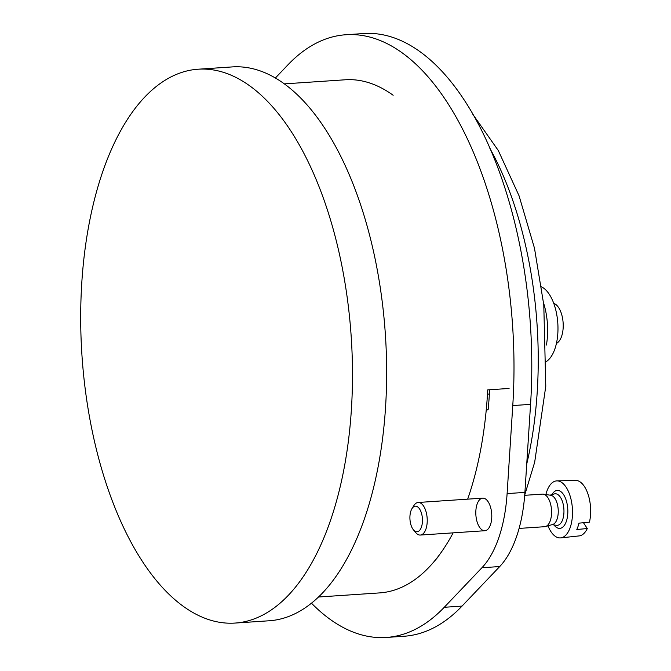 <?xml version="1.0" encoding="UTF-8"?>
<svg xmlns="http://www.w3.org/2000/svg" width="671" height="671" viewBox="0 0 671 671"><rect width="100%" height="100%" fill="white"/><g stroke="black" fill="none" stroke-linecap="round" stroke-linejoin="round"><path stroke-width="1.01" d="M556.444 343.393A20.407 9.922 -93.8 0 0 562.994 321.292A20.407 9.922 -93.8 0 0 553.76 303.401M546.563 361.392A38.775 18.855 -93.8 0 0 557.551 320.235A38.775 18.855 -93.8 0 0 541.564 286.886M546.412 345.053A46.71 22.713 -93.8 0 0 547.117 320.319A46.71 22.713 -93.8 0 0 543.594 303.099M349.406 315.739A277.542 134.955 -93.8 0 0 197.995 69.222A277.542 134.955 -93.8 0 0 81.946 355.185A277.542 134.955 -93.8 0 0 235.202 623.057A277.542 134.955 -93.8 0 0 349.406 315.739M235.202 623.057L269.365 620.759A277.542 134.955 -93.8 0 0 383.569 313.441A277.542 134.955 -93.8 0 0 232.158 66.924L197.995 69.222M393.156 95.257A257.136 125.032 -93.8 0 0 345.255 79.782L284.202 83.883M318.675 596.997L379.727 592.896A257.136 125.032 -93.8 0 0 453.143 532.849M467.67 499.149A257.136 125.032 -93.8 0 0 487.725 389.885L509.079 388.45M487.482 394.187L489.402 394.053M311.537 603.254A302.034 146.865 -93.8 0 0 386.295 637.45L404.093 636.251A302.034 146.865 -93.8 0 0 462.042 606.089L499.719 566.55A111.017 53.982 -93.8 0 0 524.907 492.397L530.56 404.361A302.034 146.865 -93.8 0 0 363.598 33.55L345.808 34.749A302.034 146.865 -93.8 0 0 287.859 64.911L275.328 78.062M386.295 637.45A302.034 146.865 -93.8 0 0 444.252 607.289L481.929 567.741A111.017 53.982 -93.8 0 0 507.108 493.596L512.77 405.561A302.034 146.865 -93.8 0 0 345.808 34.749M486.19 410.635L488.186 409.352A253.873 123.439 -93.8 0 0 489.654 389.75M434.791 560.763A253.873 123.439 -93.8 0 0 438.071 556.896L438.062 556.645M488.119 501.707A16.322 7.935 -93.8 0 0 487.297 500.6A16.322 7.935 -93.8 0 0 477.123 504.08A16.322 7.935 -93.8 0 0 478.566 525.569A16.322 7.935 -93.8 0 0 489.109 527.666A16.322 7.935 -93.8 0 0 488.119 501.707M547.989 525.829A28.568 13.89 -93.8 0 0 560.704 537.89L579.157 535.911A27.83 13.529 -93.8 0 0 587.293 528.53L576.8 529.511A28.257 13.739 86.2 0 0 578.956 523.154L589.457 522.164A27.83 13.529 -93.8 0 0 584.391 486.483A27.83 13.529 -93.8 0 0 575.424 480.386L556.88 480.889A28.568 13.89 -93.8 0 0 545.884 494.544M587.293 528.53L583.468 522.734M560.704 537.89A28.568 13.89 -93.8 0 0 572.22 518.155A28.568 13.89 -93.8 0 0 566.081 487.146A28.568 13.89 -93.8 0 0 556.88 480.889M519.094 528.421L544.676 526.701A16.322 7.935 -93.8 0 0 545.506 526.55L552.787 524.437A14.695 7.146 -93.8 0 0 558.155 513.801A14.695 7.146 -93.8 0 0 554.942 498.461A14.695 7.146 -93.8 0 0 550.824 495.282L543.334 494.158A16.322 7.935 -93.8 0 0 542.487 494.124L524.697 495.315M545.506 526.55A16.322 7.935 -93.8 0 0 551.47 514.732A16.322 7.935 -93.8 0 0 547.897 497.689A16.322 7.935 -93.8 0 0 543.334 494.158M413.437 529.83L415.743 532.598A16.322 7.935 -93.8 0 0 420.34 535.055A16.322 7.935 -93.8 0 0 427.05 523.917A16.322 7.935 -93.8 0 0 423.56 506.043A16.322 7.935 -93.8 0 0 418.15 502.478A16.322 7.935 -93.8 0 0 413.923 505.523L412.011 508.576A12.816 6.232 -93.8 0 0 413.437 529.83A12.816 6.232 -93.8 0 0 421.656 526.366A12.816 6.232 -93.8 0 0 419.576 508.979A12.816 6.232 -93.8 0 0 412.011 508.576M526.727 464.013A257.136 125.032 -93.8 0 0 535.357 304.827A257.136 125.032 -93.8 0 0 489.864 148.35M444.252 607.289L462.042 606.089M481.929 567.741L499.719 566.55M507.108 493.596L524.907 492.397M512.77 405.561L530.56 404.361M553.986 524.948A19.031 9.251 -93.8 0 0 566.517 520.813A19.031 9.251 -93.8 0 0 563.556 494.586A19.031 9.251 -93.8 0 0 551.948 494.619M552.04 524.655L556.452 525.318A15.819 7.691 -93.8 0 0 563.682 515.345A15.819 7.691 -93.8 0 0 560.394 497.236A15.819 7.691 -93.8 0 0 554.338 493.923L550.061 495.164M472.87 114.372L498.293 150.514L519.077 195.84L534.477 248.186L543.787 304.902L545.775 386.286L534.678 462.21L524.714 495.047M482.701 498.142L418.15 502.478M484.89 530.719L420.34 535.055"/></g></svg>
